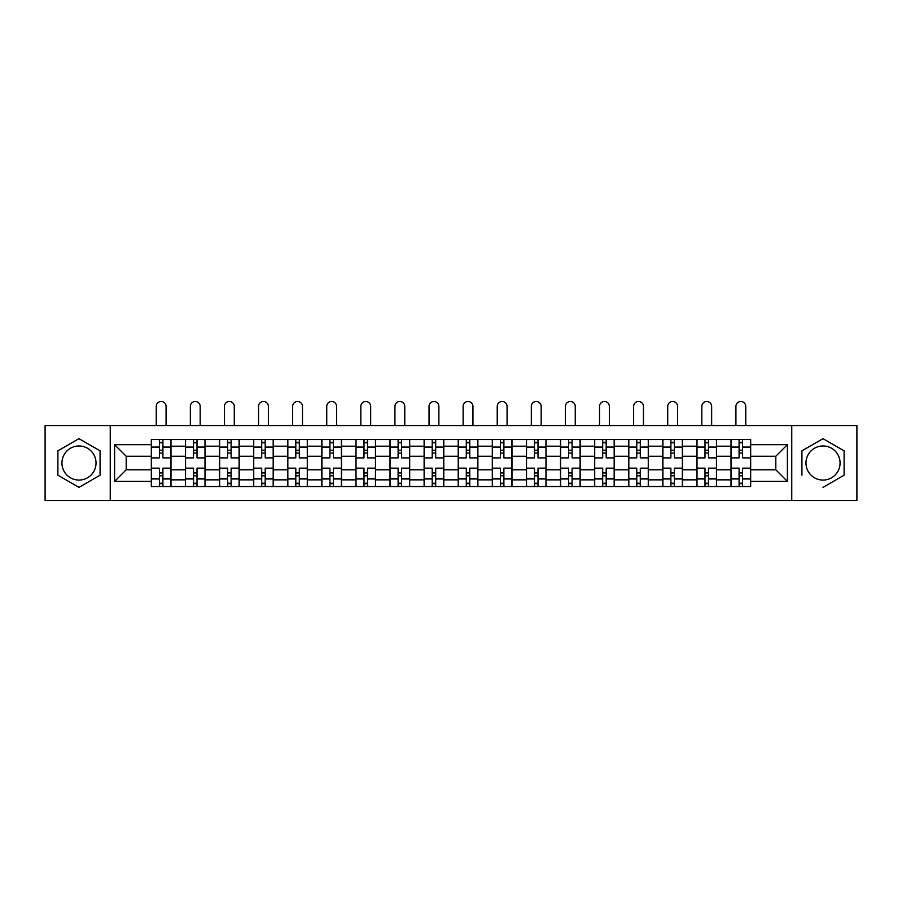 <?xml version="1.0" encoding="UTF-8"?>
<svg xmlns="http://www.w3.org/2000/svg" width="902" height="902" viewBox="0 0 902 902"><rect width="100%" height="100%" fill="white"/><g stroke="black" fill="none" stroke-linecap="round" stroke-linejoin="round"><path stroke-width="1.35" d="M78.981 480.067A17.048 17.048 0 0 1 61.934 463.019A17.048 17.048 0 0 1 78.981 445.971A17.048 17.048 0 0 1 96.029 463.019A17.048 17.048 0 0 1 78.981 480.067M823.019 480.067A17.048 17.048 0 0 1 805.971 463.019A17.048 17.048 0 0 1 823.019 445.971A17.048 17.048 0 0 1 840.066 463.019A17.048 17.048 0 0 1 823.019 480.067M791.764 500.509L856.9 500.509L856.9 425.541L45.1 425.541L45.1 500.509L791.764 500.509L791.764 425.541M185.429 486.516L185.429 446.197L170.997 446.197L170.997 486.516M170.997 446.197L170.997 439.522M185.429 446.197L185.429 439.522M205.104 439.522L205.104 486.516M219.524 486.516L219.524 439.522M239.199 439.522L239.199 486.516M253.62 486.516L253.62 439.522M273.295 439.522L273.295 486.516M287.727 486.516L287.727 439.522M307.39 439.522L307.39 486.516M321.822 486.516L321.822 439.522M341.497 439.522L341.497 486.516M355.918 486.516L355.918 439.522M375.593 439.522L375.593 486.516M390.014 486.516L390.014 439.522M409.688 439.522L409.688 486.516M424.12 486.516L424.12 439.522M443.784 439.522L443.784 486.516M458.216 486.516L458.216 439.522M477.88 439.522L477.88 486.516M492.312 486.516L492.312 439.522M511.986 439.522L511.986 486.516M526.407 486.516L526.407 439.522M546.082 439.522L546.082 486.516M560.503 486.516L560.503 439.522M580.178 439.522L580.178 486.516M594.61 486.516L594.61 439.522M614.273 439.522L614.273 486.516M628.705 486.516L628.705 439.522M648.38 439.522L648.38 486.516M662.801 486.516L662.801 439.522M682.476 439.522L682.476 486.516M696.896 486.516L696.896 439.522M716.571 439.522L716.571 486.516M731.003 486.516L731.003 439.522M731.003 469.795L716.571 469.795M696.896 469.795L682.476 469.795M662.801 469.795L648.38 469.795M628.705 469.795L614.273 469.795M594.61 469.795L580.178 469.795M560.503 469.795L546.082 469.795M526.407 469.795L511.986 469.795M492.312 469.795L477.88 469.795M458.216 469.795L443.784 469.795M424.12 469.795L409.688 469.795M390.014 469.795L375.593 469.795M355.918 469.795L341.497 469.795M321.822 469.795L307.39 469.795M287.727 469.795L273.295 469.795M253.62 469.795L239.199 469.795M219.524 469.795L205.104 469.795M185.429 469.795L170.997 469.795M731.003 456.243L716.571 456.243M696.896 456.243L682.476 456.243M662.801 456.243L648.38 456.243M628.705 456.243L614.273 456.243M594.61 456.243L580.178 456.243M560.503 456.243L546.082 456.243M526.407 456.243L511.986 456.243M492.312 456.243L477.88 456.243M458.216 456.243L443.784 456.243M424.12 456.243L409.688 456.243M390.014 456.243L375.593 456.243M355.918 456.243L341.497 456.243M321.822 456.243L307.39 456.243M287.727 456.243L273.295 456.243M253.62 456.243L239.199 456.243M219.524 456.243L205.104 456.243M185.429 456.243L170.997 456.243M126.19 469.795L151.333 469.795L151.333 456.243L126.19 456.243L126.19 469.795L114.61 481.386L114.61 444.663L151.333 444.663L151.333 456.243M750.667 456.243L750.667 469.795L775.81 469.795L775.81 456.243L750.667 456.243L750.667 439.522L151.333 439.522L151.333 444.663M750.667 444.663L787.39 444.663L787.39 481.386L750.667 481.386L750.667 469.795M151.333 469.795L151.333 486.516L750.667 486.516L750.667 481.386M151.333 481.386L114.61 481.386M110.236 500.509L110.236 425.541M100.077 450.842L78.981 438.665L57.886 450.842L57.886 475.196L78.981 487.373L100.077 475.196L100.077 450.842M844.114 450.842L844.114 475.196L823.019 487.373L844.114 475.196L844.114 450.842L823.019 438.665L801.923 450.842L801.923 475.196M162.912 483.235L159.417 483.235M159.417 442.803L162.912 442.803M197.008 483.235L193.513 483.235M193.513 442.803L197.008 442.803M231.115 483.235L227.608 483.235M227.608 442.803L231.115 442.803M265.211 483.235L261.715 483.235M261.715 442.803L265.211 442.803M299.306 483.235L295.811 483.235M295.811 442.803L299.306 442.803M333.402 483.235L329.906 483.235M329.906 442.803L333.402 442.803M367.509 483.235L364.002 483.235M364.002 442.803L367.509 442.803M401.604 483.235L398.109 483.235M398.109 442.803L401.604 442.803M435.7 483.235L432.205 483.235M432.205 442.803L435.7 442.803M469.795 483.235L466.3 483.235M466.3 442.803L469.795 442.803M503.891 483.235L500.396 483.235M500.396 442.803L503.891 442.803M537.998 483.235L534.491 483.235M534.491 442.803L537.998 442.803M572.093 483.235L568.598 483.235M568.598 442.803L572.093 442.803M606.189 483.235L602.694 483.235M602.694 442.803L606.189 442.803M640.285 483.235L636.789 483.235M636.789 442.803L640.285 442.803M674.392 483.235L670.885 483.235M670.885 442.803L674.392 442.803M708.487 483.235L704.992 483.235M704.992 442.803L708.487 442.803M742.583 483.235L739.088 483.235M739.088 442.803L742.583 442.803M114.61 444.663L126.19 456.243M775.81 469.795L787.39 481.386M775.81 456.243L787.39 444.663M170.895 486.516L170.895 457.889L162.912 457.889L162.912 439.522M159.417 439.522L159.417 457.889L151.435 457.889L151.435 439.522M166.081 425.541L166.081 406.407A4.916 4.916 0 0 0 161.165 401.491A4.916 4.916 0 0 0 156.249 406.407L156.249 425.541M170.895 457.889L170.895 439.522M151.435 486.516L151.435 468.161L159.417 468.161L159.417 486.516M162.912 486.516L162.912 468.161L170.895 468.161M159.417 453.075L162.912 453.075M151.435 468.161L151.435 457.889M162.912 472.964L159.417 472.964M162.912 483.675L159.417 483.675M159.417 475.805L162.912 475.805M162.912 450.233L159.417 450.233M159.417 442.363L162.912 442.363M204.991 486.516L204.991 457.889L197.008 457.889L197.008 439.522M193.513 439.522L193.513 457.889L185.541 457.889L185.541 439.522M200.176 425.541L200.176 406.407A4.916 4.916 0 0 0 195.26 401.491A4.916 4.916 0 0 0 190.345 406.407L190.345 425.541M204.991 457.889L204.991 439.522M185.541 486.516L185.541 468.161L193.513 468.161L193.513 486.516M197.008 486.516L197.008 468.161L204.991 468.161M193.513 453.075L197.008 453.075M185.541 468.161L185.541 457.889M197.008 472.964L193.513 472.964M197.008 483.675L193.513 483.675M193.513 475.805L197.008 475.805M197.008 450.233L193.513 450.233M193.513 442.363L197.008 442.363M239.086 486.516L239.086 457.889L231.115 457.889L231.115 439.522M227.608 439.522L227.608 457.889L219.637 457.889L219.637 439.522M234.283 425.541L234.283 406.407A4.916 4.916 0 0 0 229.356 401.491A4.916 4.916 0 0 0 224.44 406.407L224.44 425.541M239.086 457.889L239.086 439.522M219.637 486.516L219.637 468.161L227.608 468.161L227.608 486.516M231.115 486.516L231.115 468.161L239.086 468.161M227.608 453.075L231.115 453.075M219.637 468.161L219.637 457.889M231.115 472.964L227.608 472.964M231.115 483.675L227.608 483.675M227.608 475.805L231.115 475.805M231.115 450.233L227.608 450.233M227.608 442.363L231.115 442.363M273.182 486.516L273.182 457.889L265.211 457.889L265.211 439.522M261.715 439.522L261.715 457.889L253.733 457.889L253.733 439.522M268.379 425.541L268.379 406.407A4.916 4.916 0 0 0 263.463 401.491A4.916 4.916 0 0 0 258.547 406.407L258.547 425.541M273.182 457.889L273.182 439.522M253.733 486.516L253.733 468.161L261.715 468.161L261.715 486.516M265.211 486.516L265.211 468.161L273.182 468.161M261.715 453.075L265.211 453.075M253.733 468.161L253.733 457.889M265.211 472.964L261.715 472.964M265.211 483.675L261.715 483.675M261.715 475.805L265.211 475.805M265.211 450.233L261.715 450.233M261.715 442.363L265.211 442.363M307.289 486.516L307.289 457.889L299.306 457.889L299.306 439.522M295.811 439.522L295.811 457.889L287.828 457.889L287.828 439.522M302.474 425.541L302.474 406.407A4.916 4.916 0 0 0 297.559 401.491A4.916 4.916 0 0 0 292.643 406.407L292.643 425.541M307.289 457.889L307.289 439.522M287.828 486.516L287.828 468.161L295.811 468.161L295.811 486.516M299.306 486.516L299.306 468.161L307.289 468.161M295.811 453.075L299.306 453.075M287.828 468.161L287.828 457.889M299.306 472.964L295.811 472.964M299.306 483.675L295.811 483.675M295.811 475.805L299.306 475.805M299.306 450.233L295.811 450.233M295.811 442.363L299.306 442.363M341.384 486.516L341.384 457.889L333.402 457.889L333.402 439.522M329.906 439.522L329.906 457.889L321.935 457.889L321.935 439.522M336.57 425.541L336.57 406.407A4.916 4.916 0 0 0 331.654 401.491A4.916 4.916 0 0 0 326.738 406.407L326.738 425.541M341.384 457.889L341.384 439.522M321.935 486.516L321.935 468.161L329.906 468.161L329.906 486.516M333.402 486.516L333.402 468.161L341.384 468.161M329.906 453.075L333.402 453.075M321.935 468.161L321.935 457.889M333.402 472.964L329.906 472.964M333.402 483.675L329.906 483.675M329.906 475.805L333.402 475.805M333.402 450.233L329.906 450.233M329.906 442.363L333.402 442.363M375.48 486.516L375.48 457.889L367.509 457.889L367.509 439.522M364.002 439.522L364.002 457.889L356.031 457.889L356.031 439.522M370.677 425.541L370.677 406.407A4.916 4.916 0 0 0 365.75 401.491A4.916 4.916 0 0 0 360.834 406.407L360.834 425.541M375.48 457.889L375.48 439.522M356.031 486.516L356.031 468.161L364.002 468.161L364.002 486.516M367.509 486.516L367.509 468.161L375.48 468.161M364.002 453.075L367.509 453.075M356.031 468.161L356.031 457.889M367.509 472.964L364.002 472.964M367.509 483.675L364.002 483.675M364.002 475.805L367.509 475.805M367.509 450.233L364.002 450.233M364.002 442.363L367.509 442.363M409.576 486.516L409.576 457.889L401.604 457.889L401.604 439.522M398.109 439.522L398.109 457.889L390.126 457.889L390.126 439.522M404.772 425.541L404.772 406.407A4.916 4.916 0 0 0 399.857 401.491A4.916 4.916 0 0 0 394.929 406.407L394.929 425.541M409.576 457.889L409.576 439.522M390.126 486.516L390.126 468.161L398.109 468.161L398.109 486.516M401.604 486.516L401.604 468.161L409.576 468.161M398.109 453.075L401.604 453.075M390.126 468.161L390.126 457.889M401.604 472.964L398.109 472.964M401.604 483.675L398.109 483.675M398.109 475.805L401.604 475.805M401.604 450.233L398.109 450.233M398.109 442.363L401.604 442.363M443.683 486.516L443.683 457.889L435.7 457.889L435.7 439.522M432.205 439.522L432.205 457.889L424.222 457.889L424.222 439.522M438.868 425.541L438.868 406.407A4.916 4.916 0 0 0 433.952 401.491A4.916 4.916 0 0 0 429.036 406.407L429.036 425.541M443.683 457.889L443.683 439.522M424.222 486.516L424.222 468.161L432.205 468.161L432.205 486.516M435.7 486.516L435.7 468.161L443.683 468.161M432.205 453.075L435.7 453.075M424.222 468.161L424.222 457.889M435.7 472.964L432.205 472.964M435.7 483.675L432.205 483.675M432.205 475.805L435.7 475.805M435.7 450.233L432.205 450.233M432.205 442.363L435.7 442.363M477.778 486.516L477.778 457.889L469.795 457.889L469.795 439.522M466.3 439.522L466.3 457.889L458.317 457.889L458.317 439.522M472.964 425.541L472.964 406.407A4.916 4.916 0 0 0 468.048 401.491A4.916 4.916 0 0 0 463.132 406.407L463.132 425.541M477.778 457.889L477.778 439.522M458.317 486.516L458.317 468.161L466.3 468.161L466.3 486.516M469.795 486.516L469.795 468.161L477.778 468.161M466.3 453.075L469.795 453.075M458.317 468.161L458.317 457.889M469.795 472.964L466.3 472.964M469.795 483.675L466.3 483.675M466.3 475.805L469.795 475.805M469.795 450.233L466.3 450.233M466.3 442.363L469.795 442.363M511.874 486.516L511.874 457.889L503.891 457.889L503.891 439.522M500.396 439.522L500.396 457.889L492.424 457.889L492.424 439.522M507.071 425.541L507.071 406.407A4.916 4.916 0 0 0 502.143 401.491A4.916 4.916 0 0 0 497.227 406.407L497.227 425.541M511.874 457.889L511.874 439.522M492.424 486.516L492.424 468.161L500.396 468.161L500.396 486.516M503.891 486.516L503.891 468.161L511.874 468.161M500.396 453.075L503.891 453.075M492.424 468.161L492.424 457.889M503.891 472.964L500.396 472.964M503.891 483.675L500.396 483.675M500.396 475.805L503.891 475.805M503.891 450.233L500.396 450.233M500.396 442.363L503.891 442.363M545.969 486.516L545.969 457.889L537.998 457.889L537.998 439.522M534.491 439.522L534.491 457.889L526.52 457.889L526.52 439.522M541.166 425.541L541.166 406.407A4.916 4.916 0 0 0 536.25 401.491A4.916 4.916 0 0 0 531.323 406.407L531.323 425.541M545.969 457.889L545.969 439.522M526.52 486.516L526.52 468.161L534.491 468.161L534.491 486.516M537.998 486.516L537.998 468.161L545.969 468.161M534.491 453.075L537.998 453.075M526.52 468.161L526.52 457.889M537.998 472.964L534.491 472.964M537.998 483.675L534.491 483.675M534.491 475.805L537.998 475.805M537.998 450.233L534.491 450.233M534.491 442.363L537.998 442.363M580.065 486.516L580.065 457.889L572.093 457.889L572.093 439.522M568.598 439.522L568.598 457.889L560.616 457.889L560.616 439.522M575.262 425.541L575.262 406.407A4.916 4.916 0 0 0 570.346 401.491A4.916 4.916 0 0 0 565.43 406.407L565.43 425.541M580.065 457.889L580.065 439.522M560.616 486.516L560.616 468.161L568.598 468.161L568.598 486.516M572.093 486.516L572.093 468.161L580.065 468.161M568.598 453.075L572.093 453.075M560.616 468.161L560.616 457.889M572.093 472.964L568.598 472.964M572.093 483.675L568.598 483.675M568.598 475.805L572.093 475.805M572.093 450.233L568.598 450.233M568.598 442.363L572.093 442.363M614.172 486.516L614.172 457.889L606.189 457.889L606.189 439.522M602.694 439.522L602.694 457.889L594.711 457.889L594.711 439.522M609.357 425.541L609.357 406.407A4.916 4.916 0 0 0 604.441 401.491A4.916 4.916 0 0 0 599.526 406.407L599.526 425.541M614.172 457.889L614.172 439.522M594.711 486.516L594.711 468.161L602.694 468.161L602.694 486.516M606.189 486.516L606.189 468.161L614.172 468.161M602.694 453.075L606.189 453.075M594.711 468.161L594.711 457.889M606.189 472.964L602.694 472.964M606.189 483.675L602.694 483.675M602.694 475.805L606.189 475.805M606.189 450.233L602.694 450.233M602.694 442.363L606.189 442.363M648.267 486.516L648.267 457.889L640.285 457.889L640.285 439.522M636.789 439.522L636.789 457.889L628.818 457.889L628.818 439.522M643.453 425.541L643.453 406.407A4.916 4.916 0 0 0 638.537 401.491A4.916 4.916 0 0 0 633.621 406.407L633.621 425.541M648.267 457.889L648.267 439.522M628.818 486.516L628.818 468.161L636.789 468.161L636.789 486.516M640.285 486.516L640.285 468.161L648.267 468.161M636.789 453.075L640.285 453.075M628.818 468.161L628.818 457.889M640.285 472.964L636.789 472.964M640.285 483.675L636.789 483.675M636.789 475.805L640.285 475.805M640.285 450.233L636.789 450.233M636.789 442.363L640.285 442.363M682.363 486.516L682.363 457.889L674.392 457.889L674.392 439.522M670.885 439.522L670.885 457.889L662.914 457.889L662.914 439.522M677.56 425.541L677.56 406.407A4.916 4.916 0 0 0 672.644 401.491A4.916 4.916 0 0 0 667.717 406.407L667.717 425.541M682.363 457.889L682.363 439.522M662.914 486.516L662.914 468.161L670.885 468.161L670.885 486.516M674.392 486.516L674.392 468.161L682.363 468.161M670.885 453.075L674.392 453.075M662.914 468.161L662.914 457.889M674.392 472.964L670.885 472.964M674.392 483.675L670.885 483.675M670.885 475.805L674.392 475.805M674.392 450.233L670.885 450.233M670.885 442.363L674.392 442.363M716.459 486.516L716.459 457.889L708.487 457.889L708.487 439.522M704.992 439.522L704.992 457.889L697.009 457.889L697.009 439.522M711.655 425.541L711.655 406.407A4.916 4.916 0 0 0 706.74 401.491A4.916 4.916 0 0 0 701.824 406.407L701.824 425.541M716.459 457.889L716.459 439.522M697.009 486.516L697.009 468.161L704.992 468.161L704.992 486.516M708.487 486.516L708.487 468.161L716.459 468.161M704.992 453.075L708.487 453.075M697.009 468.161L697.009 457.889M708.487 472.964L704.992 472.964M708.487 483.675L704.992 483.675M704.992 475.805L708.487 475.805M708.487 450.233L704.992 450.233M704.992 442.363L708.487 442.363M750.565 486.516L750.565 457.889L742.583 457.889L742.583 439.522M739.088 439.522L739.088 457.889L731.105 457.889L731.105 439.522M745.751 425.541L745.751 406.407A4.916 4.916 0 0 0 740.835 401.491A4.916 4.916 0 0 0 735.919 406.407L735.919 425.541M750.565 457.889L750.565 439.522M731.105 486.516L731.105 468.161L739.088 468.161L739.088 486.516M742.583 486.516L742.583 468.161L750.565 468.161M739.088 453.075L742.583 453.075M731.105 468.161L731.105 457.889M742.583 472.964L739.088 472.964M742.583 483.675L739.088 483.675M739.088 475.805L742.583 475.805M742.583 450.233L739.088 450.233M739.088 442.363L742.583 442.363M696.896 446.197L682.476 446.197M662.801 446.197L648.38 446.197M628.705 446.197L614.273 446.197M594.61 446.197L580.178 446.197M560.503 446.197L546.082 446.197M526.407 446.197L511.986 446.197M492.312 446.197L477.88 446.197M458.216 446.197L443.784 446.197M424.12 446.197L409.688 446.197M390.014 446.197L375.593 446.197M355.918 446.197L341.497 446.197M321.822 446.197L307.39 446.197M287.727 446.197L273.295 446.197M253.62 446.197L239.199 446.197M219.524 446.197L205.104 446.197M731.003 446.197L716.571 446.197M696.896 479.853L682.476 479.853M662.801 479.853L648.38 479.853M628.705 479.853L614.273 479.853M594.61 479.853L580.178 479.853M560.503 479.853L546.082 479.853M526.407 479.853L511.986 479.853M492.312 479.853L477.88 479.853M458.216 479.853L443.784 479.853M424.12 479.853L409.688 479.853M390.014 479.853L375.593 479.853M355.918 479.853L341.497 479.853M321.822 479.853L307.39 479.853M287.727 479.853L273.295 479.853M253.62 479.853L239.199 479.853M219.524 479.853L205.104 479.853M185.429 479.853L170.997 479.853M731.003 479.853L716.571 479.853M170.895 447.065L162.912 447.065M159.417 447.065L151.435 447.065M159.417 447.358L151.435 447.358M159.417 478.691L151.435 478.691M159.417 478.973L151.435 478.973M170.895 478.973L162.912 478.973M170.895 447.358L162.912 447.358M170.895 478.691L162.912 478.691M204.991 447.065L197.008 447.065M193.513 447.065L185.541 447.065M193.513 447.358L185.541 447.358M193.513 478.691L185.541 478.691M193.513 478.973L185.541 478.973M204.991 478.973L197.008 478.973M204.991 447.358L197.008 447.358M204.991 478.691L197.008 478.691M239.086 447.065L231.115 447.065M227.608 447.065L219.637 447.065M227.608 447.358L219.637 447.358M227.608 478.691L219.637 478.691M227.608 478.973L219.637 478.973M239.086 478.973L231.115 478.973M239.086 447.358L231.115 447.358M239.086 478.691L231.115 478.691M273.182 447.065L265.211 447.065M261.715 447.065L253.733 447.065M261.715 447.358L253.733 447.358M261.715 478.691L253.733 478.691M261.715 478.973L253.733 478.973M273.182 478.973L265.211 478.973M273.182 447.358L265.211 447.358M273.182 478.691L265.211 478.691M307.289 447.065L299.306 447.065M295.811 447.065L287.828 447.065M295.811 447.358L287.828 447.358M295.811 478.691L287.828 478.691M295.811 478.973L287.828 478.973M307.289 478.973L299.306 478.973M307.289 447.358L299.306 447.358M307.289 478.691L299.306 478.691M341.384 447.065L333.402 447.065M329.906 447.065L321.935 447.065M329.906 447.358L321.935 447.358M329.906 478.691L321.935 478.691M329.906 478.973L321.935 478.973M341.384 478.973L333.402 478.973M341.384 447.358L333.402 447.358M341.384 478.691L333.402 478.691M375.48 447.065L367.509 447.065M364.002 447.065L356.031 447.065M364.002 447.358L356.031 447.358M364.002 478.691L356.031 478.691M364.002 478.973L356.031 478.973M375.48 478.973L367.509 478.973M375.48 447.358L367.509 447.358M375.48 478.691L367.509 478.691M409.576 447.065L401.604 447.065M398.109 447.065L390.126 447.065M398.109 447.358L390.126 447.358M398.109 478.691L390.126 478.691M398.109 478.973L390.126 478.973M409.576 478.973L401.604 478.973M409.576 447.358L401.604 447.358M409.576 478.691L401.604 478.691M443.683 447.065L435.7 447.065M432.205 447.065L424.222 447.065M432.205 447.358L424.222 447.358M432.205 478.691L424.222 478.691M432.205 478.973L424.222 478.973M443.683 478.973L435.7 478.973M443.683 447.358L435.7 447.358M443.683 478.691L435.7 478.691M477.778 447.065L469.795 447.065M466.3 447.065L458.317 447.065M466.3 447.358L458.317 447.358M466.3 478.691L458.317 478.691M466.3 478.973L458.317 478.973M477.778 478.973L469.795 478.973M477.778 447.358L469.795 447.358M477.778 478.691L469.795 478.691M511.874 447.065L503.891 447.065M500.396 447.065L492.424 447.065M500.396 447.358L492.424 447.358M500.396 478.691L492.424 478.691M500.396 478.973L492.424 478.973M511.874 478.973L503.891 478.973M511.874 447.358L503.891 447.358M511.874 478.691L503.891 478.691M545.969 447.065L537.998 447.065M534.491 447.065L526.52 447.065M534.491 447.358L526.52 447.358M534.491 478.691L526.52 478.691M534.491 478.973L526.52 478.973M545.969 478.973L537.998 478.973M545.969 447.358L537.998 447.358M545.969 478.691L537.998 478.691M580.065 447.065L572.093 447.065M568.598 447.065L560.616 447.065M568.598 447.358L560.616 447.358M568.598 478.691L560.616 478.691M568.598 478.973L560.616 478.973M580.065 478.973L572.093 478.973M580.065 447.358L572.093 447.358M580.065 478.691L572.093 478.691M614.172 447.065L606.189 447.065M602.694 447.065L594.711 447.065M602.694 447.358L594.711 447.358M602.694 478.691L594.711 478.691M602.694 478.973L594.711 478.973M614.172 478.973L606.189 478.973M614.172 447.358L606.189 447.358M614.172 478.691L606.189 478.691M648.267 447.065L640.285 447.065M636.789 447.065L628.818 447.065M636.789 447.358L628.818 447.358M636.789 478.691L628.818 478.691M636.789 478.973L628.818 478.973M648.267 478.973L640.285 478.973M648.267 447.358L640.285 447.358M648.267 478.691L640.285 478.691M682.363 447.065L674.392 447.065M670.885 447.065L662.914 447.065M670.885 447.358L662.914 447.358M670.885 478.691L662.914 478.691M670.885 478.973L662.914 478.973M682.363 478.973L674.392 478.973M682.363 447.358L674.392 447.358M682.363 478.691L674.392 478.691M716.459 447.065L708.487 447.065M704.992 447.065L697.009 447.065M704.992 447.358L697.009 447.358M704.992 478.691L697.009 478.691M704.992 478.973L697.009 478.973M716.459 478.973L708.487 478.973M716.459 447.358L708.487 447.358M716.459 478.691L708.487 478.691M750.565 447.065L742.583 447.065M739.088 447.065L731.105 447.065M739.088 447.358L731.105 447.358M739.088 478.691L731.105 478.691M739.088 478.973L731.105 478.973M750.565 478.973L742.583 478.973M750.565 447.358L742.583 447.358M750.565 478.691L742.583 478.691"/></g></svg>
